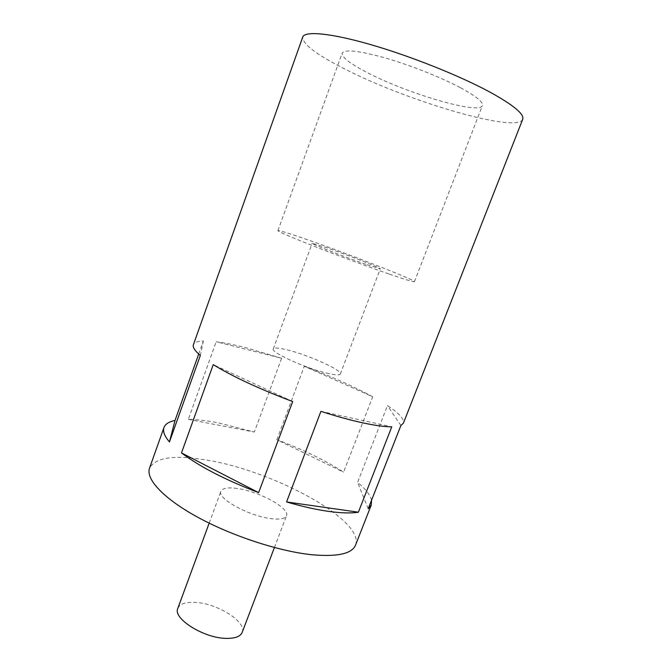 <?xml version="1.0" encoding="UTF-8"?>
<svg xmlns="http://www.w3.org/2000/svg" width="672" height="672" viewBox="0 0 672 672"><rect width="100%" height="100%" fill="white"/><g stroke="black" fill="none" stroke-linecap="round" stroke-linejoin="round"><path stroke-width="0.5" stroke-dasharray="3.36 2.52" d="M242.172 632.411C247.036 621.877 217.098 603.204 195.107 602.389C185.615 601.919 179.861 603.91 177.828 608.353M237.292 488.494C227.934 487.2 222.474 488.116 220.912 491.257C216.67 498.288 249.253 516.298 271.303 518.675C280.09 519.683 285.146 518.717 286.474 515.768C290.178 508.318 258.947 491.299 237.292 488.494M460.48 87.738C476.129 96.23 483.437 102.178 482.395 105.571C479.69 114.82 409.147 94.164 368.903 73.441C350.666 64.176 341.754 57.414 342.166 53.147C344.644 49.115 358.974 50.702 385.165 57.918C410.206 65.134 440.975 77.339 460.48 87.738M389.374 274.117C405.619 279.695 413.986 282.215 414.456 281.669C415.884 280.266 349.23 254.251 307.81 239.845C289.111 233.318 279.14 230.244 277.914 230.622C278.494 231.773 291.026 237.174 315.521 246.817C339.058 256.024 369.205 267.162 389.374 274.117M367.164 264.785L380.293 268.766C381.385 268.22 347.357 254.923 326.491 247.691L312.161 243.298C310.321 243.541 346.021 257.519 367.164 264.785M326.298 373.019C334.891 375.102 339.57 375.43 340.326 374.002C342.552 370.448 309.725 355.53 288.506 350.221C279.325 347.878 274.243 347.449 273.286 348.936C270.396 352.136 304.752 367.886 326.298 373.019M198.702 354.06L203.364 340.973C197.635 341.166 194.317 342.401 193.41 344.677M355.522 545.135C365.375 519.985 271.211 469.703 204.968 459.808C173.863 454.801 155.383 457.565 149.537 468.124M522.707 119.314C516.827 133.535 409.147 101.657 346.727 69.972C317.125 55.188 302.459 44.218 302.728 37.061M281.618 358.268L245.742 347.676C234.461 344.82 224.599 342.846 216.174 341.754L281.618 358.268L254.335 432.037L218.4 422.864C207.018 420.664 196.997 419.496 188.328 419.37L216.174 341.754M371.557 500.237C370.306 495.046 365.652 489.09 357.596 482.362L387.458 405.602C399.168 413.33 404.477 419.194 403.402 423.192M276.856 439.723L304.315 366.265L372.7 396.782L343.594 472.147C324.971 460.219 302.728 449.408 276.856 439.723L343.594 472.147M372.7 396.782C353.27 386.232 330.481 376.06 304.315 366.265M320.905 411.356L391.768 426.821M292.69 401.562L213.234 364.636M203.364 340.973L200.323 355.496M188.328 419.37L254.335 432.037M400.89 425.485L387.458 405.602M368.222 508.738L357.596 482.362M209.177 523.152L220.912 491.257M414.456 281.669L482.395 105.571M340.326 374.002L380.293 268.766M273.286 348.936L312.161 243.298M277.914 230.622L342.166 53.147M274.411 547.537L286.474 515.768"/><path stroke-width="1.01" d="M209.177 523.152L177.828 608.353C172.511 618.4 203.675 638.173 226.103 638.375C235.04 638.543 240.391 636.552 242.172 632.411L274.411 547.537M258.628 492.626L292.69 401.562C259.216 388.912 232.73 376.597 213.234 364.636L181.482 452.928C199.954 466.855 225.666 480.085 258.628 492.626L181.482 452.928M198.702 354.06L175.022 420.445C168.983 421.697 165.295 424.049 163.976 427.501C162.624 431.231 164.455 436.044 169.453 441.941L200.323 355.496C194.813 350.759 192.503 347.155 193.41 344.677L302.728 37.061C304.71 30.794 330.347 32.97 370.608 44.587C410.794 56.171 460.429 76.037 490.543 92.434C513.811 105.344 524.53 114.307 522.707 119.314L403.402 423.192L400.89 425.485L368.222 508.738L371.28 505.008L371.557 500.237M163.976 427.501L149.537 468.124C145.496 478.909 163.22 498.389 197.719 517.23C232.142 536.046 279.308 551.426 311.968 554.753C337.445 556.979 351.968 553.77 355.522 545.135L371.28 505.008M286.574 501.942C302.106 506.478 316.151 509.636 328.709 511.4C341.166 513.114 351.053 513.383 358.378 512.207L391.768 426.821C384.804 426.821 375.186 425.51 362.905 422.881C350.507 420.193 336.512 416.354 320.905 411.356L286.574 501.942L358.378 512.207M175.022 420.445L169.453 441.941"/></g></svg>
